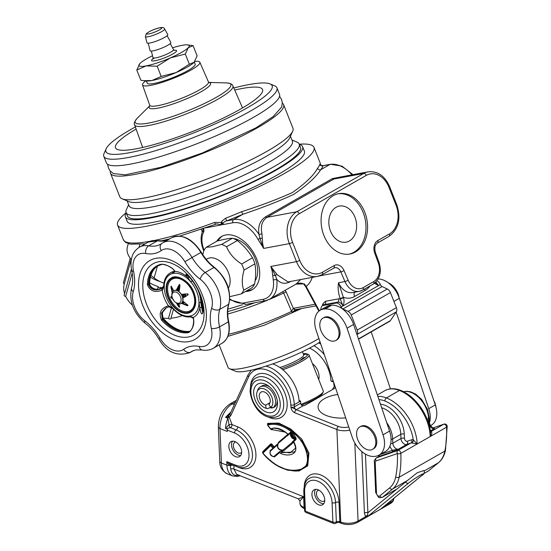 <?xml version="1.0" encoding="UTF-8"?>
<svg xmlns="http://www.w3.org/2000/svg" width="551" height="551" viewBox="0 0 551 551"><rect width="100%" height="100%" fill="white"/><g stroke="black" fill="none" stroke-linecap="round" stroke-linejoin="round"><path stroke-width="0.83" d="M228.589 334.257A63.861 10.669 -21.6 0 0 291.596 311.363L283.62 293.036L282.505 291.837M293.662 308.835A56.491 9.443 -21.6 0 0 294.027 308.65M364.748 212.156A30.704 22.956 79.4 0 0 338.686 193.656A30.704 22.956 79.4 0 0 323.919 235.511A30.704 22.956 79.4 0 0 349.981 254.011A30.704 22.956 79.4 0 0 364.748 212.156M349.176 254.142A30.704 22.956 79.4 0 0 363.143 212.452A30.704 22.956 79.4 0 0 337.887 193.821M354.94 217.149A18.362 13.727 79.4 0 0 339.354 206.088A18.362 13.727 79.4 0 0 330.524 231.117A18.362 13.727 79.4 0 0 346.111 242.178A18.362 13.727 79.4 0 0 354.94 217.149M299.255 144.204A105.62 17.653 158.4 0 1 313.974 147.344A105.62 17.653 158.4 0 1 256.001 188.091A105.62 17.653 158.4 0 1 145.547 226.406A105.62 17.653 158.4 0 1 117.57 225.104A105.62 17.653 158.4 0 1 126.145 212.741M154.487 240.422A105.62 17.653 -21.6 0 0 214.504 222.459L215.517 224.264L216.88 223.878L221.474 224.891L221.075 223.754L221.833 221.192L222.797 224.643L221.915 224.202L221.474 224.891L205.365 227.907M299.289 144.279A95.302 15.924 158.4 0 1 302.595 146.635A95.302 15.924 158.4 0 1 250.292 183.407A95.302 15.924 158.4 0 1 150.623 217.976A95.302 15.924 158.4 0 1 125.38 216.805A95.302 15.924 158.4 0 1 126.179 212.817M302.595 146.635L304.379 151.139A95.302 15.924 158.4 0 1 252.076 187.912A95.302 15.924 158.4 0 1 152.407 222.48A95.302 15.924 158.4 0 1 127.164 221.309L125.38 216.805M291.92 140.009L296.982 142.117A93.091 15.559 158.4 0 1 299.207 144.073A93.091 15.559 158.4 0 1 248.115 179.991A93.091 15.559 158.4 0 1 150.754 213.76A93.091 15.559 158.4 0 1 126.096 212.61A93.091 15.559 158.4 0 1 126.379 209.662L128.631 204.662M299.207 144.073L300.543 147.454A93.091 15.559 158.4 0 1 249.451 183.366A93.091 15.559 158.4 0 1 152.09 217.135A93.091 15.559 158.4 0 1 127.433 215.992L126.096 212.61M290.432 136.262L292.381 141.18A87.809 14.677 158.4 0 1 244.183 175.053A87.809 14.677 158.4 0 1 152.351 206.907A87.809 14.677 158.4 0 1 129.092 205.826L127.143 200.915M282.346 103.216A93.091 15.559 158.4 0 1 283.607 104.669L292.967 128.314A93.091 15.559 158.4 0 1 292.684 131.262L289.709 137.874A87.809 14.677 158.4 0 1 235.305 171.953A87.809 14.677 158.4 0 1 149.941 200.826A87.809 14.677 158.4 0 1 128.782 201.59L122.081 198.808A93.091 15.559 158.4 0 1 119.856 196.852L110.496 173.207A93.091 15.559 158.4 0 1 110.42 171.292M292.684 131.262A93.091 15.559 158.4 0 1 235.008 167.387A93.091 15.559 158.4 0 1 144.514 197.995A93.091 15.559 158.4 0 1 122.081 198.808M283.607 104.669A93.091 15.559 158.4 0 1 232.508 140.588A93.091 15.559 158.4 0 1 135.153 174.357A93.091 15.559 158.4 0 1 110.496 173.207M245.443 291.527A30.704 19.733 -119.8 0 0 252.048 289.785A30.704 19.733 -119.8 0 0 256.842 259.383A30.704 19.733 -119.8 0 0 221.55 236.489A30.704 19.733 -119.8 0 0 216.701 241.297M222.384 236.048A30.704 19.733 -119.8 0 0 218.058 240.828M247.075 290.597A30.704 19.733 -119.8 0 0 252.847 289.289M338.817 177.312L333.872 179.041L266.911 217.356C262.049 220.793 260.396 226.247 261.959 233.707L262.717 243.948L263.695 248.425L258.04 239.423A27.02 17.37 -119.8 0 0 232.866 222.756L222.797 224.643C223.134 222.645 224.409 221.392 226.626 220.882L225.641 218.224A105.62 17.653 -21.6 0 0 241.545 211.749C261.071 205.468 278 199.076 292.326 192.568C305.454 183.373 313.863 175.266 317.548 168.262A105.62 17.653 -21.6 0 0 319.807 164.343L320.84 165.431L319.842 162.187A105.62 17.653 -21.6 0 0 319.766 161.98L313.974 147.344M262.717 243.948A2.459 0.344 -8.4 0 0 261.856 243.983L260.017 238.342L258.04 239.423M262.221 238.266L260.017 238.342L258.894 234.209C257.861 226.241 260.058 220.462 265.486 216.88L332.446 178.565L344.878 176.182M261.959 233.707A2.459 1.061 -6.3 0 1 258.894 234.209A29.472 18.948 60.2 0 0 233.61 219.573A2.459 1.839 79.4 0 0 232.866 222.756M320.916 165.624L320.592 165.024L322.982 165.748A108.072 18.059 158.4 0 1 320.675 169.756C316.164 176.954 307.217 185.143 293.821 194.324C279.405 201.053 262.434 207.693 242.895 214.256L241.545 211.749M351.993 174.846A29.472 18.948 -119.8 0 0 329.966 164.439L320.675 169.756A2.459 2.321 39 0 1 317.548 168.262M352.943 174.667L341.971 166.106L330.407 164.281A2.459 1.839 79.4 0 0 329.966 164.439L322.982 165.748A2.459 2.404 15.5 0 1 319.807 164.343M320.896 165.576L319.904 162.359A2.459 2.424 162.7 0 0 319.842 162.187M214.504 222.459L221.213 222.425A2.459 0.434 -160.2 0 1 222.053 222.756L221.915 224.202M221.833 221.192L225.641 218.224M375.369 282.532L378.544 285.556L374.432 283.304M298.862 309.042A63.53 10.614 158.4 0 1 291.906 312.486A2.459 0.93 64.4 0 0 291.596 311.363L293.332 308.346L315.117 304.214M268.647 299.71A63.861 10.669 158.4 0 0 283.62 293.036A2.459 0.441 156.4 0 1 286.21 292.037L293.332 308.346A2.459 1.88 -112.8 0 0 295.859 309.607A2.459 1.839 -100.6 0 1 293.793 308.209M285.156 290.322L286.21 292.037M322.342 305.771L322.831 303.883L325.4 301.301A2.459 1.839 -100.6 0 1 324.691 304.565L323.058 305.495L336.158 303.043L337.791 302.113L324.691 304.565L322.397 305.736A4.911 3.154 -119.8 0 0 321.309 307.238L320.524 310.055M354.692 292.209A4.911 3.154 -119.8 0 0 354.562 296.514A22.109 16.523 -100.6 0 1 343.294 297.196L343.473 297.616C344.382 300.577 344.21 303.346 342.949 305.915L340.091 298.511C338.211 292.843 337.694 287.588 338.541 282.732L343.294 297.196A2.459 0.468 156.9 0 1 340.091 298.511M343.473 297.616A2.459 0.468 156.9 0 1 340.263 298.924L338.5 298.849A2.459 1.839 -100.6 0 1 337.791 302.113C339.85 302.031 341.572 303.298 342.949 305.915L341.152 306.948A4.911 3.154 -119.8 0 0 336.158 303.043M357.138 334.271A4.911 3.154 -119.8 0 0 357.193 330.077L396.389 307.651A4.911 3.154 60.2 0 1 396.327 311.845L356.965 334.526M351.228 315.007A4.911 3.154 -119.8 0 0 348.08 311.411L387.277 288.986A4.911 3.154 60.2 0 1 390.425 292.581L351.228 315.007L357.193 330.077M341.152 306.948L341.159 306.983A2.7 1.736 -119.8 0 0 342.894 308.959L348.08 311.411M323.058 305.495A4.911 3.154 -119.8 0 0 322.397 305.736M322.831 303.883A2.459 1.625 -165.4 0 1 323.623 305.034M318.871 311.17L305.585 286.534L306.149 286.382L319.325 310.812M305.585 286.534L303.553 283.91A2.459 0.833 -48 0 0 304.324 283.848L306.149 286.382C309.008 284.226 311.053 281.168 312.286 277.222M295.942 284.151L304.324 283.848M291.906 312.486L295.15 310.075M150.884 275.376L154.142 277.918A24.561 15.889 15.6 0 0 163.978 283.18M128.28 243.666L127.405 246.793A24.561 15.889 15.6 0 0 131.358 259.59M388.689 236.503A2.459 1.577 -119.8 0 0 389.02 236.379L377.401 243.025A2.459 1.577 -119.8 0 0 377.786 240.594L389.405 233.948A22.109 16.523 79.4 0 0 396.079 205.275L388.944 187.257A22.109 16.523 79.4 0 0 366.222 175.404L299.262 213.719A22.109 16.523 79.4 0 0 292.588 242.392L299.723 260.403A2.459 0.413 158.4 0 1 296.486 261.642L270.83 266.443L273.647 270.204L272.972 270.679A2.459 0.668 163.9 0 1 272.104 270.755L270.83 266.443L275.335 275.431A2.459 1.35 145.1 0 1 277.215 274.749L288.008 281.926L317.335 276.437A24.561 18.362 -100.6 0 1 296.486 261.642L289.351 243.625A24.561 18.362 -100.6 0 1 296.769 211.763L363.729 173.455A24.561 18.362 -100.6 0 1 368.123 171.829L338.796 177.319M273.647 270.204L277.215 274.749M290.997 281.306C285.397 284.516 280.638 283.813 276.705 279.205A2.459 0.999 172.1 0 1 273.268 279.674L272.104 270.755M272.931 275.266A2.459 1.185 177.8 0 0 275.335 275.431L276.705 279.205A29.472 18.948 60.2 0 1 269.639 299.193L296.169 284.02L300.653 279.564M375.872 282.05L378.544 285.556L380.342 284.523A4.911 3.154 60.2 0 0 376.953 280.817M387.277 288.986L382.091 286.534A2.7 1.736 60.2 0 1 380.355 284.55L380.342 284.523M396.389 307.651L390.425 292.581M358.453 338.927L390.301 320.703L396.327 311.845M390.301 320.703A4.911 3.154 60.2 0 1 389.598 321.371L358.522 339.147M135.374 126.971A89.407 14.939 -21.6 0 0 106.171 148.756A89.407 14.939 -21.6 0 0 129.581 152.689A89.407 14.939 -21.6 0 0 229.43 117.218A89.407 14.939 -21.6 0 0 270.018 83.883A89.407 14.939 -21.6 0 0 248.473 84.661A89.407 14.939 -21.6 0 0 233.817 87.988M270.018 83.883L274.694 85.825A93.091 15.559 158.4 0 1 276.919 87.781A93.091 15.559 158.4 0 1 225.827 123.699A93.091 15.559 158.4 0 1 128.466 157.469A93.091 15.559 158.4 0 1 103.808 156.319A93.091 15.559 158.4 0 1 104.091 153.371L106.171 148.756M234.712 90.04A79.082 13.217 158.4 0 1 241.613 88.587A79.082 13.217 158.4 0 1 262.586 89.634A79.082 13.217 158.4 0 1 218.954 120.166A79.082 13.217 158.4 0 1 136.441 148.763A79.082 13.217 158.4 0 1 115.524 147.861A79.082 13.217 158.4 0 1 136.118 129.079M276.919 87.781L279.502 94.311A93.091 15.559 158.4 0 1 228.41 130.229A93.091 15.559 158.4 0 1 131.055 163.998A93.091 15.559 158.4 0 1 106.391 162.848L103.808 156.319M194.779 61.443A30.828 5.152 158.4 0 1 199.855 62.263A30.828 5.152 158.4 0 1 183.022 74.151A30.828 5.152 158.4 0 1 150.698 85.371A30.828 5.152 158.4 0 1 142.516 84.964A30.828 5.152 158.4 0 1 145.629 80.921M219.16 344.912L228.128 367.558A55.265 9.236 -21.6 0 0 229.45 368.722L235.683 371.312A50.355 8.417 -21.6 0 0 268.371 365.354A50.355 8.417 -21.6 0 0 314.166 345.567A50.355 8.417 -21.6 0 0 320.048 341.964M229.45 368.722A55.265 9.236 -21.6 0 0 265.327 362.179A55.265 9.236 -21.6 0 0 315.592 340.463A55.265 9.236 -21.6 0 0 318.884 338.521M293.518 308.643A55.265 9.236 -21.6 0 0 293.903 308.443M240.691 455.519A8.596 5.524 60.2 0 1 231.523 445.036A8.596 5.524 60.2 0 1 232.494 441.193M241.655 451.675A8.596 5.524 -119.8 0 0 237.729 443.431A8.596 5.524 -119.8 0 0 230.972 441.661A8.596 5.524 -119.8 0 0 228.83 446.579A8.596 5.524 -119.8 0 0 232.756 454.823A8.596 5.524 -119.8 0 0 239.513 456.586A8.596 5.524 -119.8 0 0 241.655 451.675M253.653 393.269A15.965 10.262 60.2 0 1 268.73 386.189A15.965 10.262 60.2 0 1 277.353 401.266A15.965 10.262 60.2 0 1 277.477 402.733A15.965 10.262 60.2 0 1 266.147 411.99A15.965 10.262 60.2 0 1 253.653 393.269M269.549 407.719A12.28 7.893 -119.8 0 0 274.116 407.258A12.28 7.893 -119.8 0 0 277.181 400.24A12.28 7.893 -119.8 0 0 277.174 400.109M269.632 386.933A12.28 7.893 -119.8 0 0 261.918 385.941L260.286 386.878A12.28 7.893 60.2 0 1 274.398 396.038A12.28 7.893 60.2 0 1 273.262 407.65L270.83 407.416A10.862 6.984 -119.8 0 0 271.843 397.14A10.862 6.984 -119.8 0 0 264.06 388.841A10.862 6.984 -119.8 0 0 257.097 391.899A10.862 6.984 -119.8 0 0 257.661 399.799A10.862 6.984 -119.8 0 0 266.105 408.305L267.917 408.649L270.617 407.106M312.417 363.605A12.28 7.893 60.2 0 1 319.07 376.271A12.28 7.893 60.2 0 1 318.726 379.536M337.791 394.509A24.933 11.991 -2.4 0 0 318.079 407.113A24.933 11.991 -2.4 0 0 326.412 415.564A24.933 11.991 -2.4 0 0 345.691 417.92M315.592 489.343A8.596 5.524 -119.8 0 0 314.621 493.186A8.596 5.524 -119.8 0 0 323.788 503.669M311.928 494.729A8.596 5.524 60.2 0 1 314.077 489.811A8.596 5.524 60.2 0 1 320.827 491.582A8.596 5.524 60.2 0 1 324.759 499.826A8.596 5.524 60.2 0 1 322.61 504.737A8.596 5.524 60.2 0 1 315.861 502.973A8.596 5.524 60.2 0 1 311.928 494.729M284.922 432.053L272.297 429.663A0.737 0.565 -126.5 0 0 271.498 429.284A0.737 0.565 -126.5 0 1 270.699 428.912C275.672 426.873 281.272 428.471 287.491 433.713A1.453 0.937 60.2 0 1 288.015 434.422L287.464 435.689L287.932 435.104M287.739 433.981L287.498 433.995C283.882 430.586 277.449 428.637 277.187 428.582L273.475 428.175L271.498 429.284M282.746 450.222L293.132 441.688L292.305 441.812L293.649 441.633A1.453 0.937 60.2 0 1 294.02 442.178C300.564 454.961 288.18 456.917 280.755 453.48A1.453 0.937 60.2 0 1 280.004 452.881L279.605 451.641L280.673 451.365A0.737 0.558 -130.4 0 1 281.485 451.73L290.033 452.922L295.667 448.039M292.305 441.812L295.233 439.319L294.778 437.852L295.632 437.253L296.128 438.486L295.281 438.506A3.767 2.865 -130.4 0 1 292.044 436.523A3.767 2.865 -130.4 0 1 291.527 432.99L291.176 432.852A4.071 3.099 49.6 0 0 291.686 436.771A4.071 3.099 49.6 0 0 295.302 438.92L296.162 438.899L295.915 439.712L293.649 441.633M295.915 439.712A0.737 0.558 -130.4 0 0 295.233 439.319A4.284 3.258 -130.4 0 1 291.293 437.067A4.284 3.258 -130.4 0 1 290.825 432.831L291.176 432.852M291.527 432.99L291.92 433.644A3.23 2.452 49.6 0 0 294.778 437.852L291.92 433.644L292.788 433.058L295.632 437.253M278.262 443.631L278.407 443.204A4.284 3.258 49.6 0 0 278.351 448.08A4.284 3.258 49.6 0 0 283.152 450.181A0.737 0.558 49.6 0 1 283.979 450.539L282.932 450.504L281.485 451.73A0.737 0.448 -70.1 0 1 281.12 452.605A0.737 0.448 109.9 0 0 280.755 453.48M293.132 441.688A0.737 0.558 -130.4 0 1 293.917 441.992M281.12 452.605L294.482 452.061C294.558 450.367 297.74 452.633 293.848 442.219M262.896 452.35L270.631 444.843A0.737 0.558 45.9 0 0 270.651 444.829A0.737 0.558 45.9 0 0 270.651 445.656L262.923 453.156A0.737 0.558 45.9 0 1 262.896 452.35A0.737 0.558 45.9 0 0 262.896 452.35L270.637 444.836A0.744 0.482 60.2 0 1 270.644 444.829A0.737 0.558 45.9 0 0 270.631 444.843A0.744 0.482 60.2 0 1 271.388 445.05L273.585 447.557A0.723 0.468 -119.8 0 0 273.585 447.564L274.226 446.868A0.737 0.558 -130.4 0 1 274.226 447.694L270.279 451.303A3.575 2.721 49.6 0 0 270.768 454.665A3.575 2.721 49.6 0 0 273.847 456.545L273.296 456.524L273.847 456.545A0.737 0.558 -130.4 0 1 274.481 456.931L272.917 456.49M270.121 452.378L270.183 450.615L272.952 448.259A1.453 0.937 60.2 0 1 272.945 448.245L273.792 447.763A0.737 0.503 -132.8 0 0 274.226 447.694L277.435 444.967M272.945 448.245L270.672 445.663L272.104 444.437L274.226 446.868L277.973 443.672M262.923 453.156L262.923 453.184C275.452 467.055 287.856 472.462 300.137 469.39C314.036 467.255 306.26 440.586 292.485 432.673L292.788 433.058M296.128 438.486L296.162 438.899M267.855 425.269L267.765 425.138A0.744 0.482 60.2 0 1 267.848 424.229C275.369 421.983 283.558 424.387 292.429 431.433L293.036 431.901L292.485 432.673M293.036 431.901L302.306 441.385L308.161 453.838L307.107 465.12L299.737 470.203L297.65 470.699C296.955 471.415 293.153 471.036 286.245 469.576C277.49 466.938 269.687 461.538 262.841 453.363M275.693 464.83L287.574 470.182L298.897 471.022L307.72 465.87L308.953 453.06L301.755 439.016L290.714 429.015L278.82 423.078L267.924 423.354A0.737 0.565 66.4 0 1 267.848 424.229A0.737 0.565 66.4 0 0 267.765 425.11L270.699 428.912M270.885 429.126L270.858 429.153A1.474 0.95 -119.8 0 0 272.297 429.663M292.429 431.433L291.885 432.211C283.186 425.296 275.149 422.927 267.765 425.11M291.885 432.211L290.742 432.101A0.737 0.558 49.6 0 1 290.825 432.831L287.464 435.689M278.172 443.507L278.42 442.363A0.737 0.558 -130.4 0 1 278.407 443.204L287.842 435.18M433.045 428.492L434.505 428.54L433.43 428.223C430.827 426.488 429.477 424.36 429.374 421.832A2.459 1.185 177.6 0 1 428.747 422.658L428.575 418.436A22.109 14.209 -119.8 0 0 403.559 391.727M380.479 404.179A24.561 15.786 60.2 0 1 404.276 434.119L404.455 438.341A2.459 1.577 -119.8 0 0 405.474 440.593A2.459 1.577 -119.8 0 0 407.334 441.275L411.611 439.794A4.911 3.154 60.2 0 1 413.284 439.822A2.459 1.543 -72.3 0 1 411.859 442.949A2.459 1.577 -119.8 0 0 411.025 442.935L406.741 444.423A4.911 3.154 60.2 0 1 403.029 443.059A4.911 3.154 60.2 0 1 400.983 438.548L400.811 434.326L392.643 438.995A2.459 1.185 177.6 0 1 391.065 439.436M392.216 451.854A1.226 0.937 70.9 0 0 392.505 450.284L398.58 449.093L392.216 451.854L379.04 456.428A1.226 0.937 70.9 0 0 379.363 454.926M422.025 475.293A2.459 1.873 -129.2 0 1 421.839 475.479C424.07 474.425 424.78 472.765 423.967 470.499L417.376 472.675L407.595 480.424L392.581 489.012L382.676 497.105A2.459 1.873 -129.2 0 1 379.68 496.003L389.591 487.91A34.389 22.102 -119.8 0 0 395.694 476.932A109.601 70.452 -119.8 0 0 397.374 453.556A2.459 1.867 -109.1 0 1 397.96 450.415L411.025 442.935A2.459 1.867 -109.1 0 0 411.611 439.794M395.742 489.632L382.676 497.105A4.911 3.154 60.2 0 1 382.394 497.298L395.46 489.818A4.911 3.154 -119.8 0 0 395.742 489.632L394.612 490.948L405.591 481.987A12.28 0.999 -33.7 0 1 407.595 480.424M379.04 456.428A4.911 3.154 -119.8 0 0 378.812 456.517L376.243 457.984A4.911 3.154 60.2 0 1 376.588 457.826L379.04 456.428M378.64 456.614L378.73 455.326M378.812 456.517A1.226 0.937 64 0 0 379.102 455.078M377.855 396.403A31.93 20.525 60.2 0 1 386.423 397.932A2.459 1.467 -68.3 0 0 384.88 401.018A36.841 23.686 -119.8 0 1 413.284 439.822L417.169 444.01L411.859 442.949M430.531 431.894A2.459 1.543 107.7 0 0 431.461 431.736C432.232 433.093 431.819 434.691 430.235 436.53L430.613 432.583C428.878 415.158 415.22 395.859 400.487 390.322C394.709 388.056 389.474 388.186 384.791 390.714A31.93 20.525 -119.8 0 1 399.489 390.452A2.459 1.467 -68.3 0 1 400.487 390.322M395.694 476.932A2.459 1.515 11.3 0 0 399.124 477.249A112.06 72.029 60.2 0 0 400.839 453.349A2.459 1.577 60.2 0 0 398.917 450.47A2.459 1.577 60.2 0 0 397.96 450.415L376.588 457.826A2.459 1.867 -109.1 0 0 376.002 460.973L397.374 453.556A2.459 1.185 -2.4 0 0 400.839 453.349L446.572 427.19A2.459 1.185 177.6 0 0 447.192 426.357L445.463 450.312A2.459 1.515 -168.7 0 1 444.85 451.083A112.06 72.029 -119.8 0 0 446.572 427.19A2.459 1.577 -119.8 0 0 444.65 424.304A2.459 1.577 -119.8 0 0 443.693 424.249L432.962 427.969L443.934 424.139A2.459 1.867 70.9 0 0 443.693 424.249L430.627 431.722A2.459 1.577 60.2 0 1 431.461 431.736M365.458 454.148L367.882 512.774L367.579 515.364A2.459 1.873 -39.8 0 0 365.554 516.735L364.418 512.981L361.876 451.62M394.027 490.638A7.37 4.739 60.2 0 0 394.612 490.948L367.882 512.774A2.459 1.185 -2.4 0 0 364.418 512.981M367.579 515.364L367.393 516.721L365.554 516.735L358.067 521.019A2.459 1.577 60.2 0 1 357.454 522.424L390.115 503.738C392.574 502.34 393.813 500.494 393.834 498.187M304.242 485.865A23.335 15.001 60.2 0 1 321.908 475.465A23.335 15.001 60.2 0 1 339.017 502.326L339.822 521.687L339.065 522.451L341.462 523.402C347.02 525.227 352.351 524.903 357.454 522.424M228.142 415.606A2.459 1.598 67.1 0 0 228.19 417.341L225.573 417.327L229.188 414.8A2.459 1.88 59.1 0 0 229.285 417.396L232.054 424.587L237.66 426.818A23.335 15.001 60.2 0 1 255.919 454.176A23.335 15.001 60.2 0 1 239.354 467.696L233.858 465.512L233.968 469.053L236.599 474.335L298.346 498.869L303.642 496.733L299.889 501.045L299.985 503.325A12.28 5.909 -2.4 0 0 304.09 507.492A2.459 1.467 111.7 0 0 304.51 508.642M336.964 522.596L336.358 521.893A2.459 1.185 177.6 0 1 332.887 522.1L332.088 502.739A18.424 11.84 -119.8 0 0 317.672 481.14A18.424 11.84 -119.8 0 0 304.6 491.816L305.399 511.183L332.887 522.1A2.459 1.467 -68.3 0 0 333.617 523.45A2.459 2.459 0 0 0 335.745 523.298L336.957 522.603L339.079 522.451M299.076 400.474L300.577 401.066L299.165 401.879A31.93 20.525 60.2 0 0 272.683 363.901M333.279 381.161L330.979 381.01L333.575 382.036M309.483 348.136A28.246 18.155 60.2 0 1 330.979 381.01M313.939 345.697A31.93 20.525 60.2 0 1 324.353 354.72M265.885 366.153A31.93 20.525 60.2 0 1 294.289 404.668A2.459 1.185 177.6 0 1 290.825 404.875A29.472 18.948 -119.8 0 0 272.828 372.999A29.472 18.948 -119.8 0 0 248.673 376.794A2.459 1.708 24.7 0 1 248.081 374.838L230.146 413.76A2.459 1.708 24.7 0 0 230.139 413.773A2.459 1.708 24.7 0 0 230.745 415.723L229.285 417.396L228.19 417.341A2.459 1.467 -68.3 0 1 227.928 418.264L225.573 417.327L230.986 411.941M229.188 414.8L230.139 413.773M233.858 465.505A2.459 1.467 111.7 0 1 233.858 465.512A2.459 1.185 -2.4 0 0 230.401 465.712L229.12 465.368A2.459 0.992 109.4 0 1 230.497 464.169M239.189 475.024C234.492 476.36 231.675 474.37 230.738 469.053L230.401 465.712A2.459 1.57 60.4 0 1 230.952 464.348M235.552 402.023L232.322 403.869A19.65 11.716 111.7 0 0 219.973 428.561L221.399 462.992A19.65 11.716 111.7 0 0 227.212 473.777C222.06 470.809 219.58 466.656 219.759 461.325A4.911 2.362 -2.4 0 0 221.399 462.992L226.895 465.175A2.459 1.185 177.6 0 0 229.12 465.368L226.75 461.621L230.414 464.135L236.641 466.614A2.459 1.467 -68.3 0 1 235.911 465.264A18.424 11.84 -119.8 0 0 248.99 454.589A18.424 11.84 -119.8 0 0 234.574 432.99L227.246 430.076A2.459 1.467 -68.3 0 1 227.315 429.27L225.497 428.341L229.023 424.787L227.928 418.264A19.65 11.716 -68.3 0 0 225.497 428.341M237.66 426.818A2.459 1.467 -68.3 0 1 236.117 429.904L230.511 427.672A2.459 1.205 69.7 0 1 229.023 424.787A2.459 1.047 -6.5 0 1 232.054 424.587A2.459 1.467 -68.3 0 1 230.511 427.672L226.041 428.761M333.748 382.546L333.816 384.254L334.243 384.006M332.501 389.529L334.457 386.044L335.222 387.429L334.677 388.29L335.366 387.346M334.457 386.044A2.459 1.577 60.2 0 1 333.816 384.254M382.325 507.747L381.437 508.449M300.577 401.066L300.667 403.222A2.459 1.577 -119.8 0 0 301.301 405.013L303.105 405.805L304.786 405.391L334.677 388.29M303.105 405.805L296.3 409.696A2.431 1.453 111.7 0 0 294.757 412.761C292.547 411.638 291.265 409.73 290.914 407.024L296.286 409.703A4.911 2.362 177.6 0 1 296.286 409.703L338.431 426.453A9.849 4.739 -2.4 0 0 348.742 426.963M227.246 430.076L227.301 431.474L219.973 428.561A4.911 2.362 177.6 0 1 218.334 426.894L219.759 461.325M371.209 331.888L390.439 388.848M428.981 424.043A22.109 14.209 -119.8 0 0 428.754 408.649L396.162 312.1M428.754 408.649L435.29 404.909A22.109 14.209 60.2 0 1 431.261 425.234L430.641 425.592M378.144 279.006A22.109 14.209 60.2 0 1 399.303 298.311L393.917 301.397M435.29 404.909L399.303 298.311M324.312 309.001A22.109 14.209 -119.8 0 0 320.221 310.227A22.109 14.209 -119.8 0 0 316.198 330.552L352.185 437.15A22.109 14.209 -119.8 0 0 374.081 456.428L374.914 456.359A22.109 14.209 -119.8 0 0 378.998 455.14A22.109 14.209 -119.8 0 0 383.028 434.815L347.04 328.217A22.109 14.209 -119.8 0 0 325.145 308.939L324.312 309.001L330.841 305.261A22.109 14.209 60.2 0 0 326.757 306.487L320.221 310.227M383.028 434.815L389.557 431.075A22.109 14.209 60.2 0 1 385.535 451.4L378.998 455.14M325.145 308.939L331.674 305.199A22.109 14.209 60.2 0 1 353.57 324.477L347.04 328.217M389.557 431.075L353.57 324.477M331.674 305.199L330.841 305.261M279.942 367.531A19.65 3.285 -21.6 0 0 303.67 354.844L302.416 351.69M281.547 368.695A23.335 3.898 -21.6 0 0 306.893 353.9A23.335 3.898 -21.6 0 0 303.25 353.79M282.856 369.742A24.561 4.105 -21.6 0 0 309.035 355.064A24.561 4.105 -21.6 0 0 308.45 354.548L306.893 353.9M307.417 354.321A24.561 4.105 -21.6 0 0 303.56 354.582M300.936 404.351A24.561 4.105 -21.6 0 0 323.223 391.864A24.561 4.105 -21.6 0 0 323.299 391.086L309.035 355.064M299.579 360.912L303.642 357.571L304.999 357.551M301.48 405.219A23.335 3.898 -21.6 0 0 322.535 393.407L323.223 391.864M206.239 259.397L207.231 258.825A18.424 11.84 60.2 0 1 209.697 257.93A18.424 11.84 60.2 0 1 226.117 268.027A18.424 11.84 60.2 0 1 228.403 287.987M229.808 296.652L241.228 293.945L252.062 287.746A29.472 18.948 60.2 0 0 254.603 284.013L243.769 290.212A29.472 18.948 60.2 0 1 241.228 293.945M243.769 290.212C241.717 284.736 241.806 278.021 244.052 270.066L254.886 263.867C256.043 269.832 255.946 276.547 254.603 284.013M241.655 264.005C234.485 259.487 229.45 253.735 226.557 246.738L237.391 240.539C243.638 245.546 248.673 251.304 252.489 257.806L241.655 264.005A29.472 18.948 60.2 0 1 244.052 270.066M221.612 244.403L212.293 246.779L206.232 247.282L217.066 241.083C223.444 239.41 228.569 238.452 232.453 238.204L221.612 244.403A29.472 18.948 60.2 0 1 226.557 246.738M202.796 254.714L203.698 251.015A29.472 18.948 60.2 0 1 206.232 247.282M252.489 257.806A29.472 18.948 60.2 0 1 254.886 263.867M232.453 238.204A29.472 18.948 60.2 0 1 237.391 240.539M229.14 238.549A25.794 16.578 60.2 0 1 230.511 238.376M233.169 238.466A25.794 16.578 60.2 0 1 253.639 255.478A25.794 16.578 60.2 0 1 255.092 280.9M176.892 289.44A7.37 4.739 60.2 0 1 179.385 290.143M183.132 294.082A7.37 4.739 60.2 0 1 184.296 297.326M183.593 301.721A7.37 4.739 60.2 0 1 182.581 302.651A7.37 4.739 60.2 0 1 182.188 302.836M177.05 289.006A7.37 4.739 60.2 0 1 177.126 288.993A7.37 4.739 60.2 0 1 179.571 289.309M184.192 293.917A7.37 4.739 60.2 0 1 185.191 296.899M183.82 301.9A7.37 4.739 60.2 0 0 183.862 301.886A7.37 4.739 60.2 0 1 183.462 302.148L182.581 302.651M172.002 296.362L171.912 295.646A7.37 4.739 60.2 0 1 173.689 290.756A7.37 4.739 60.2 0 1 174.674 290.398A7.37 4.739 60.2 0 1 181.837 295.515A7.37 4.739 60.2 0 1 181.01 303.546A7.37 4.739 60.2 0 1 180.025 303.904A7.37 4.739 60.2 0 1 175.893 302.602L175.314 302.162A6.144 3.947 -119.8 0 0 178.765 303.25A6.144 3.947 -119.8 0 0 180.542 296.865A6.144 3.947 -119.8 0 0 174.302 291.989A6.144 3.947 -119.8 0 0 172.002 296.362A6.144 3.947 -119.8 0 0 175.314 302.162M176.726 289.909A7.37 4.739 60.2 0 1 179.185 290.914M182.25 294.282A7.37 4.739 60.2 0 1 183.517 297.643M183.214 301.493A7.37 4.739 60.2 0 1 181.844 303.071M179.874 287.216L177.14 288.786A7.37 4.739 60.2 0 1 177.877 288.566A7.37 4.739 60.2 0 1 179.688 288.662M185.115 293.835A7.37 4.739 60.2 0 1 185.942 296.472M177.518 287.897L179.791 286.596M178.875 288.517A7.37 4.739 -119.8 0 0 178.662 289.027M171.981 296.211L171.32 296.355L170.831 297.54L173.524 299.62M181.093 303.498A7.37 4.739 -119.8 0 0 181.375 303.325L187.471 305.777L187.898 305.151L182.794 301.245A7.37 4.739 -119.8 0 0 182.842 297.877L188.043 294.909L188.194 294.289L187.643 293.89L181.499 294.496A7.37 4.739 -119.8 0 0 178.979 291.61L179.97 285.115L179.137 284.722L179.502 284.509M176.051 302.506L178.82 306.852L179.654 307.244L178.799 303.808M193.208 292.863A19.037 12.239 -119.8 0 0 171.327 278.668A19.037 12.239 -119.8 0 0 168.351 297.512A19.037 12.239 -119.8 0 0 190.233 311.708A19.037 12.239 -119.8 0 0 193.208 292.863M167.952 297.588A19.65 12.632 -119.8 0 0 190.536 312.245A19.65 12.632 -119.8 0 0 193.608 292.788A19.65 12.632 -119.8 0 0 171.024 278.131A19.65 12.632 -119.8 0 0 167.952 297.588M179.137 284.722L176.224 290.308L179.592 284.461M173.648 290.79L171.32 286.183L170.886 286.809L172.236 292.87M170.741 297.051L171.561 296.252M171.147 298.07L171.609 297.809L172.677 298.732M178.82 306.852L179.282 306.59L177.085 303.367M181.375 303.325L181.837 303.064L187.932 305.516L187.471 305.777M176.224 290.308A7.37 4.739 -119.8 0 0 173.772 290.708M170.886 286.809L171.347 286.548L172.69 292.609M190.956 316.832A1.226 0.916 -98.7 0 1 190.715 316.921C184.585 317.569 178.641 314.807 172.89 308.629L168.957 306.804L165.941 307.954L161.498 312.954L162.311 319.373A36.841 23.686 -119.8 0 0 188.724 331.847L189.758 331.461M190.109 331.22L189.544 331.378A36.841 23.686 60.2 0 1 163.124 318.912L162.235 312.706L166.34 307.74M161.987 264.315A1.226 0.923 -102.5 0 1 161.147 264.239L161.739 264.149C168.062 265.21 172.497 267.614 175.039 271.368L172.787 273.42A1.226 0.923 -102.5 0 1 173.131 271.815L174.426 270.865M190.887 281.96L187.698 277.346C184.619 273.165 185.432 273.358 190.129 277.918A37.337 24.003 60.2 0 1 203.14 310.778C202.217 315.744 201.108 314.8 199.813 307.947L199.007 302.478A23.314 14.987 -119.8 0 0 190.887 281.96L192.203 280.81A24.561 15.786 60.2 0 1 194.579 283.951M165.954 307.947L168.875 306.886L168.379 305.736L172.993 308.264A23.314 14.987 -119.8 0 0 189.709 316.157L193.305 317.507C194.689 323.664 193.187 328.671 188.814 332.529L188.242 332.673A1.226 0.916 -98.7 0 1 188.724 331.847L189.544 331.378A1.226 0.916 81.3 0 1 189.785 331.296L190.536 331.013M190.804 278.737L192.354 280.728M187.285 293.855L187.788 295.136M184.874 302.575L181.94 303.119M177.994 286.933L179.922 286.568M197.458 288.986A24.561 15.786 60.2 0 1 200.757 302.43L201.618 307.43A1.226 0.523 173.2 0 0 199.813 307.947A25.608 16.461 -119.8 0 1 193.305 317.507A1.226 0.799 162.5 0 0 193.139 318.147L193.139 318.147C193.938 320.007 193.759 323.058 192.595 327.308C191.073 330.366 190.116 331.757 189.723 331.482M201.618 307.43L202.83 312.961M161.595 264.404A36.841 23.686 -119.8 0 0 157.614 265.995L161.787 264.39C165.183 263.461 173.84 268.805 174.433 270.885A1.226 1.061 152.2 0 1 174.433 270.885A1.226 1.061 152.2 0 0 175.039 271.368A25.608 16.461 -119.8 0 1 187.698 277.346A1.226 0.847 -40.2 0 0 189.262 276.939M203.078 311.728L201.411 302.058L200.757 302.43A1.226 0.62 179.7 0 1 199.007 302.478M202.988 307.775A1.226 0.606 171.9 0 0 202.458 307.575M188.242 332.673A37.337 24.003 60.2 0 1 161.471 320.035C158.502 312.94 160.802 308.174 168.379 305.736A25.608 16.461 -119.8 0 1 162.228 290.205C154.769 292.925 149.824 291.011 147.386 284.461A37.337 24.003 60.2 0 1 161.147 264.239M162.724 288.063L161.973 288.435C155.54 290.666 151.305 289.117 149.225 283.799A1.226 0.654 2 0 0 149.535 283.386L149.535 283.386C150.271 271.753 155.299 267.111 158.426 265.527M170.865 272.559L173.985 271.361A1.226 0.923 77.5 0 1 174.109 271.347L173.785 271.436A24.561 15.786 -119.8 0 0 170.865 272.559L170.211 272.938A24.561 15.786 60.2 0 1 173.131 271.815L173.785 271.436A1.226 0.923 77.5 0 1 173.985 271.361L174.509 271.161M161.753 288.614A1.226 0.358 61.9 0 0 162.228 290.205L164.191 286.045A1.226 0.654 -178 0 1 163.771 285.528L161.753 288.614C155.182 291.265 150.733 289.812 148.412 284.268A1.226 0.654 -178 0 1 147.386 284.461M143.666 80.68L146.332 81.004A27.02 4.518 -21.6 0 0 151.897 80.542A27.02 4.518 -21.6 0 0 176.155 72.546A27.02 4.518 -21.6 0 0 194.117 62.263L189.351 64.24L176.155 72.546L161.202 76.424L151.897 80.542L143.666 80.68L140.836 80.239L136.793 70.025L146.098 65.906L157.159 66.21L170.355 57.91A27.02 4.518 -21.6 0 0 188.325 47.627A27.02 4.518 -21.6 0 0 187.595 44.886A27.02 4.518 -21.6 0 0 182.03 45.347A27.02 4.518 -21.6 0 0 172.546 47.813M152.531 55.741A27.02 4.518 -21.6 0 0 139.809 63.627A27.02 4.518 -21.6 0 0 139.561 63.902A27.02 4.518 -21.6 0 0 146.098 65.906A27.02 4.518 -21.6 0 0 170.355 57.91L185.308 54.026L188.325 47.627L193.091 45.657L197.134 55.865L194.117 62.263A27.02 4.518 -21.6 0 0 194.365 61.987A27.02 4.518 -21.6 0 0 194.393 61.953M139.809 63.627L136.793 70.025M193.091 45.657L187.595 44.886M185.308 54.026L189.351 64.24M157.159 66.21L161.202 76.424M159.57 27.825A7.983 1.336 -21.6 0 0 151.215 30.718A7.983 1.336 -21.6 0 0 146.835 33.797A7.983 1.336 -21.6 0 0 148.949 33.893A7.983 1.336 -21.6 0 0 157.297 31.001A7.983 1.336 -21.6 0 0 161.684 27.922A7.983 1.336 -21.6 0 0 159.57 27.825M149.948 42.992A11.178 1.867 -21.6 0 0 161.739 38.887A11.178 1.867 -21.6 0 0 167.752 34.589L164.639 28.983A10.345 1.729 158.4 0 1 159.074 32.964A10.345 1.729 158.4 0 1 148.157 36.759A10.345 1.729 158.4 0 1 145.402 36.593L146.972 42.813A11.178 1.867 -21.6 0 0 149.948 42.992M148.205 43.205L150.092 50.699A11.178 1.867 -21.6 0 0 153.068 50.871A11.178 1.867 -21.6 0 0 164.859 46.773A11.178 1.867 -21.6 0 0 170.872 42.468L167.125 35.712M146.373 81.011L147.22 83.132A25.794 4.312 -21.6 0 0 154.046 83.456A25.794 4.312 -21.6 0 0 181.024 74.096A25.794 4.312 -21.6 0 0 195.178 64.15L194.338 62.022M124.574 293.538A36.228 23.431 15.6 0 1 124.278 283.999A36.228 23.431 15.6 0 1 124.354 283.758A1.226 0.792 -164.4 0 1 123.782 283.469A1.226 0.792 -164.4 0 1 123.417 282.67L130.236 258.226M132.192 273L125.683 296.328A1.226 0.792 -164.4 0 1 124.492 295.963A1.226 0.792 -164.4 0 1 124.12 295.164L131.434 268.957M160.079 289.041L160.561 287.333A1.226 0.792 -164.4 0 1 159.749 287.808A1.226 0.792 -164.4 0 1 158.564 287.45A1.226 0.792 -164.4 0 1 158.199 286.651A1.226 0.792 -164.4 0 1 158.213 286.603A36.228 23.431 15.6 0 1 149.562 282.842M173.455 309.249L170.851 318.588A1.226 0.792 -164.4 0 1 170.052 319.084A1.226 0.792 -164.4 0 1 168.854 318.726A1.226 0.792 -164.4 0 1 168.516 318.299L171.54 307.444M150.361 277.222A33.776 21.847 15.6 0 0 160.251 281.657M160.561 287.333A36.228 23.431 15.6 0 0 162.786 287.918M170.968 318.168A36.228 23.431 15.6 0 0 182.174 315.571M163.082 318.147A36.228 23.431 15.6 0 0 168.516 318.299M158.185 286.699L157.469 289.282M125.683 296.328A36.228 23.431 15.6 0 0 132.405 305.233M318.802 490.108A6.144 3.947 -119.8 0 0 317.989 490.404A6.144 3.947 -119.8 0 0 316.956 491.464A6.144 3.947 -119.8 0 0 318.23 498.634A6.144 3.947 -119.8 0 0 324.084 501.066A6.144 3.947 -119.8 0 0 324.759 500.515M235.704 441.957A6.144 3.947 -119.8 0 0 234.891 442.253A6.144 3.947 -119.8 0 0 234.085 448.7A6.144 3.947 -119.8 0 0 240.987 452.915A6.144 3.947 -119.8 0 0 241.662 452.364M270.031 402.643L265.672 405.137L266.105 408.305M270.83 407.416L268.874 404.537A7.37 4.739 -119.8 0 0 269.563 397.567A7.37 4.739 -119.8 0 0 261.091 392.078A7.37 4.739 -119.8 0 0 259.941 399.372A7.37 4.739 -119.8 0 0 265.672 405.137M257.097 391.899L257.73 390.108A12.28 7.893 60.2 0 1 260.286 386.878M274.894 406.714L273.262 407.65M433.789 400.467A14.739 9.47 60.2 0 1 436.041 407.506M370.871 449.967A12.893 8.286 -119.8 0 0 372.593 449.334A12.893 8.286 -119.8 0 0 374.611 436.564A12.893 8.286 -119.8 0 0 361.511 426.322A12.893 8.286 -119.8 0 0 359.789 426.949A12.893 8.286 -119.8 0 0 357.771 439.719A12.893 8.286 -119.8 0 0 370.871 449.967M372.593 449.334L373.571 448.776A12.893 8.286 -119.8 0 0 375.024 434.718A12.893 8.286 -119.8 0 0 362.489 425.758A12.893 8.286 -119.8 0 0 360.767 426.391L359.789 426.949M388.331 282.828A14.739 9.47 60.2 0 1 399.2 298.022M324.759 317.452A12.893 8.286 -119.8 0 0 323.038 318.085A12.893 8.286 -119.8 0 0 321.019 330.855A12.893 8.286 -119.8 0 0 334.12 341.097A12.893 8.286 -119.8 0 0 335.841 340.47A12.893 8.286 -119.8 0 0 337.859 327.7A12.893 8.286 -119.8 0 0 324.759 317.452M335.841 340.47L336.819 339.905A12.893 8.286 -119.8 0 0 338.273 325.855A12.893 8.286 -119.8 0 0 325.737 316.894A12.893 8.286 -119.8 0 0 324.016 317.521L323.038 318.085M202.272 231.854L201.267 229.319M227.701 311.597A62.635 10.469 -21.6 0 0 254.686 302.774M227.866 309.132A61.409 10.262 -21.6 0 0 242.543 304.648M267.566 300.164A63.861 10.669 158.4 0 1 227.715 314.008M145.264 243.831L130.38 244.155L125.497 242.364L123.362 239.74A105.62 17.653 -21.6 0 0 150.003 241.283M292.588 242.392A2.459 0.413 158.4 0 1 289.351 243.625L263.695 248.425L261.856 243.983L261.133 244.465M299.262 213.719A2.459 1.577 60.2 0 0 296.769 211.763L266.911 217.356A2.459 1.577 60.2 0 1 265.486 216.88M366.222 175.404A2.459 1.577 60.2 0 0 363.729 173.455L333.872 179.041A2.459 1.577 60.2 0 1 332.446 178.565M242.895 214.256A108.072 18.059 158.4 0 1 226.626 220.882L233.61 219.573L242.895 214.256M325.4 301.301L338.5 298.849M340.332 298.917L343.301 297.216M154.142 277.918L157.421 266.161M164.474 240.87L164.694 240.098M139.858 244.375L139.01 247.42M299.723 260.403A22.109 16.523 79.4 0 0 322.445 272.263L334.064 265.61A9.822 7.342 -100.6 0 1 344.031 270.569L348.156 280.218A2.459 0.468 156.9 0 1 344.954 281.533L338.541 282.732A17.191 12.852 79.4 0 0 352.909 292.547L359.321 291.348A17.191 12.852 -100.6 0 1 344.954 281.533L340.828 271.884L319.422 275.886M364.741 288.938A4.911 3.154 -119.8 0 0 365.148 290.453L354.562 296.514M370.003 285.928A22.109 16.523 -100.6 0 1 365.148 290.453M377.401 243.025C374.928 244.706 374.26 247.854 375.403 252.482A2.459 0.358 159.9 0 1 374.701 253.026A9.822 7.342 -100.6 0 1 377.786 240.594M375.403 252.482L379.033 262.414A2.459 0.358 159.9 0 1 378.33 262.958L374.701 253.026M348.156 280.218A14.739 11.02 79.4 0 0 363.116 287.656L373.695 281.602A2.459 1.577 60.2 0 1 373.316 284.034C379.956 279.116 381.864 271.912 379.033 262.414M373.695 281.602A14.739 11.02 79.4 0 0 378.33 262.958M362.4 290.205A17.191 12.852 -100.6 0 1 359.321 291.348L362.73 290.088A2.459 1.577 60.2 0 0 363.116 287.656M344.031 270.569A2.459 0.468 156.9 0 1 340.828 271.884A7.37 5.51 79.4 0 0 334.671 267.676L322.06 274.694A2.459 1.577 60.2 0 0 322.445 272.263M321.729 274.811A24.561 18.362 -100.6 0 1 317.335 276.437L322.06 274.694M334.064 265.61A2.459 1.577 60.2 0 1 333.679 268.048M388.944 187.257A2.459 0.413 158.4 0 0 389.626 186.658L396.761 204.669C401.224 218.602 398.642 229.175 389.02 236.379A2.459 1.577 -119.8 0 0 389.405 233.948M341.159 306.983L380.355 284.55M382.091 286.534L342.894 308.959M204.008 249.927A2.459 0.413 -21.6 0 1 203.36 249.899C200.474 242.378 200.364 235.794 203.03 230.132A2.459 1.736 27.4 0 0 203.581 232.198A22.109 14.209 -119.8 0 0 204.008 249.927L204.118 250.202M203.581 228.527A4.911 3.154 60.2 0 1 203.581 232.198M229.705 299.744L246.021 304.393A2.459 1.839 -100.6 0 1 243.935 302.919L263.178 299.317A27.02 17.37 -119.8 0 0 273.268 279.674M229.767 298.876A27.02 17.37 -119.8 0 0 243.935 302.919M246.021 304.393L265.265 300.798A2.459 1.839 -100.6 0 1 263.178 299.317M396.761 204.669A2.459 0.413 158.4 0 1 396.079 205.275M142.516 84.964L149.72 105.213A31.593 5.283 -21.6 0 0 158.096 105.634A31.593 5.283 -21.6 0 0 191.218 94.131A31.593 5.283 -21.6 0 0 208.464 81.954L208.974 82.554M208.87 82.485A33.012 5.517 158.4 0 1 196.177 94.352A33.012 5.517 158.4 0 1 157.93 108.134A33.012 5.517 158.4 0 1 149.789 105.882M149.803 105.778L137.289 118.196A51.443 8.596 -21.6 0 0 148.798 123.025A51.443 8.596 -21.6 0 0 210.351 100.551A51.443 8.596 -21.6 0 0 226.413 82.905C230.573 83.359 232.736 84.358 232.908 85.908A52.862 8.837 158.4 0 1 204.049 106.288A52.862 8.837 158.4 0 1 148.632 125.525A52.862 8.837 158.4 0 1 134.609 124.829L142.661 147.468M256.222 377.883A22.109 14.209 60.2 0 1 273.592 382.422A22.109 14.209 60.2 0 1 283.696 403.621A22.109 14.209 60.2 0 1 278.179 416.253C262.93 422.328 251.352 404.895 250.085 391.348C250.547 383.772 252.592 379.288 256.222 377.883M250.56 386.003A24.561 15.786 60.2 0 1 269.191 375.162A24.561 15.786 60.2 0 1 287.161 403.415A24.561 15.786 60.2 0 1 268.303 417.024M250.905 392.181A19.65 12.632 -119.8 0 0 266.278 415.22A19.65 12.632 -119.8 0 0 280.225 403.828A19.65 12.632 -119.8 0 0 264.852 380.789A19.65 12.632 -119.8 0 0 250.905 392.181M234.574 432.99A2.459 1.467 111.7 0 1 236.117 429.904A20.876 13.417 60.2 0 1 252.454 454.382A20.876 13.417 60.2 0 1 247.247 466.311C243.9 468.04 240.367 468.136 236.641 466.614M427.163 419.249L428.575 418.436A2.459 1.185 177.6 0 0 429.195 417.61L429.374 421.832M386.685 422.569A22.109 14.209 60.2 0 1 392.643 438.995L392.822 443.218A2.459 1.185 177.6 0 1 390.666 443.672M282.202 450.339A4.057 3.086 -130.4 0 1 278.586 448.672A4.057 3.086 -130.4 0 1 277.525 444.836M280.686 450.167A3.575 2.721 -130.4 0 1 277.449 446.365M293.959 442.054L283.979 450.539M280.673 451.365L281.809 450.401M273.847 456.545L279.605 451.641M279.75 452.447L274.481 456.931M273.296 456.524A3.306 2.514 -130.4 0 1 270.052 452.192M262.93 452.316A0.737 0.558 45.9 0 0 262.896 451.524A1.474 0.95 -119.8 0 0 262.786 452.888M262.896 451.524L270.624 444.016A0.737 0.558 45.9 0 1 270.651 444.829L270.617 444.857M272.104 444.437A1.474 0.95 -119.8 0 0 270.624 444.016M267.924 423.354A1.474 0.95 -119.8 0 0 267.71 425.021M288.015 434.422L290.742 432.101M278.42 442.363L287.939 434.264M430.386 430.896L434.505 428.54A4.911 3.154 60.2 0 1 430.792 427.177A4.911 3.154 60.2 0 1 428.747 422.658L428.458 422.824M379.749 454.706L392.505 450.284A7.37 4.739 60.2 0 1 389.908 446.165M376.243 457.984C374.432 460.009 373.819 461.221 374.391 461.621A2.459 1.185 -2.4 0 0 375.217 462.454L376.491 493.241A2.459 1.577 -119.8 0 0 377.704 495.673A2.459 1.577 -119.8 0 0 379.68 496.003M376.002 460.973A2.459 1.577 -119.8 0 0 375.217 462.454M374.391 461.621L375.672 492.408A2.459 1.185 -2.4 0 0 376.491 493.241M423.829 473.557L428.402 470.94L438.307 462.847A2.459 1.873 50.8 0 0 438.506 462.716L428.127 471.133A4.911 3.154 -119.8 0 0 428.402 470.94A2.459 1.873 50.8 0 0 428.595 470.809A2.459 1.873 50.8 0 0 428.768 470.644M445.463 450.312C444.402 455.587 442.081 459.72 438.506 462.716A2.459 1.873 50.8 0 0 438.706 462.516M424.201 470.926L438.307 462.847A36.841 23.686 -119.8 0 0 444.85 451.083L399.124 477.249A36.841 23.686 60.2 0 1 392.581 489.012A2.459 1.873 -129.2 0 1 389.591 487.91M404.455 438.341A2.459 1.185 177.6 0 0 400.983 438.548L392.822 443.218A4.911 3.154 -119.8 0 0 394.867 447.729A4.911 3.154 -119.8 0 0 398.58 449.093L406.741 444.423A2.459 1.867 -109.1 0 0 407.334 441.275M404.276 434.119A2.459 1.185 177.6 0 0 400.811 434.326A22.109 14.209 -119.8 0 0 381.698 407.802M430.235 436.53A39.3 25.263 -119.8 0 0 399.489 390.452L386.423 397.932A39.3 25.263 60.2 0 1 417.169 444.01M384.88 401.018A29.472 18.948 -119.8 0 0 378.936 399.613M421.646 475.609A9.822 0.799 146.3 0 0 420.041 475.32A9.822 0.799 146.3 0 0 408.58 483.089L367.393 516.721L380.459 509.248L421.646 475.609A2.459 1.873 -129.2 0 0 421.839 475.479L380.961 508.862M405.591 481.987A2.459 1.873 50.8 0 0 408.58 483.089M319.277 396.458L319.938 396.72M333.617 523.45L306.129 512.526A2.459 1.467 111.7 0 1 305.399 511.183A2.459 1.185 -2.4 0 1 304.579 510.35L303.78 490.982C304.221 483.799 306.163 479.542 309.607 478.22A20.876 13.417 60.2 0 1 326.013 482.511A20.876 13.417 60.2 0 1 335.552 502.533L336.358 521.893A2.459 1.185 -2.4 0 1 339.822 521.687L340.738 522.052A2.459 1.467 111.7 0 0 341.462 523.402M349.816 430.138A12.28 5.909 177.6 0 1 336.902 429.511L340.738 522.052A12.28 5.909 -2.4 0 0 358.067 521.019L354.83 443.032M303.78 490.982A2.459 1.185 -2.4 0 0 304.6 491.816M339.017 502.326A2.459 1.185 -2.4 0 0 335.552 502.533A2.459 1.185 177.6 0 1 332.088 502.739M230.738 469.053A2.459 1.24 -0.5 0 1 233.968 469.053L303.642 496.733L304.09 507.492L304.469 507.643M336.358 521.893A2.459 1.577 60.2 0 1 335.745 523.298M227.212 473.777L232.708 475.961A19.65 11.716 -68.3 0 1 226.895 465.175L226.75 461.621L235.911 465.264M320.785 344.155A31.93 20.525 -119.8 0 0 318.698 342.839M296.3 409.696A2.459 1.577 60.2 0 1 294.379 406.817L294.289 404.668L299.165 401.879M248.673 376.794L230.745 415.723M218.334 426.894C218.506 416.866 222.418 409.207 230.063 403.911A4.911 3.154 -119.8 0 1 232.322 403.869L234.333 404.668M384.805 505.722L390.728 502.333A2.459 1.577 60.2 0 1 390.115 503.738M390.673 500.935L390.728 502.333A12.28 5.909 -2.4 0 0 393.841 498.345M338.431 426.453A2.431 1.453 111.7 0 0 336.902 429.511L294.757 412.761M290.825 404.875L290.914 407.024A2.459 1.185 -2.4 0 0 294.379 406.817L300.667 403.222M169.302 297.196A18.142 11.661 -119.8 0 0 187.726 311.611A18.142 11.661 -119.8 0 0 192.988 292.76A18.142 11.661 -119.8 0 0 174.557 278.345A18.142 11.661 -119.8 0 0 169.302 297.196M166.746 307.492C162.269 310.42 161.216 314.187 163.585 318.802L161.471 320.035M190.04 316.04A23.259 14.953 -119.8 0 0 196.776 291.878A23.259 14.953 -119.8 0 0 173.152 273.399A23.259 14.953 -119.8 0 0 166.416 297.561A23.259 14.953 -119.8 0 0 190.04 316.04M188.311 337.005A41.022 26.372 -119.8 0 0 200.206 294.386A41.022 26.372 -119.8 0 0 158.536 261.794A41.022 26.372 -119.8 0 0 146.642 304.407A41.022 26.372 -119.8 0 0 188.311 337.005M167.869 239.933A36.841 23.686 60.2 0 1 164.687 240.877A36.841 23.686 60.2 0 1 157.476 240.801A27.887 17.928 -119.8 0 0 152.014 240.739A27.887 17.928 -119.8 0 0 148.288 242.096L139.472 247.144A27.887 17.928 60.2 0 1 143.198 245.787A27.887 17.928 60.2 0 1 148.653 245.842A5.896 3.96 100.7 0 0 145.719 253.481A21.992 14.14 -119.8 0 0 141.421 253.432A21.992 14.14 -119.8 0 0 133.549 271.368A42.737 27.474 60.2 0 1 133.259 291.679A21.992 14.14 -119.8 0 0 144.768 320.744A42.737 27.474 60.2 0 1 159.99 338.156A21.992 14.14 -119.8 0 0 183.676 349.334A42.737 27.474 60.2 0 1 190.818 346.338A42.737 27.474 60.2 0 1 199.18 346.427A5.896 3.96 100.7 0 0 202.003 349.981C206.053 350.753 209.807 350.181 213.271 348.28A27.887 17.928 60.2 0 0 219.518 326.895A5.896 2.011 -12 0 1 211.35 328.541A42.737 27.474 60.2 0 1 211.639 308.229A21.992 14.14 -119.8 0 0 200.13 279.157A42.737 27.474 60.2 0 1 184.909 261.753A21.992 14.14 -119.8 0 0 164.901 249.038A21.992 14.14 -119.8 0 0 161.229 250.574A42.737 27.474 60.2 0 1 145.719 253.481M228.658 321.467C230.6 331.764 228.41 339.017 222.087 343.232A27.887 17.928 -119.8 0 0 228.341 321.846A1.226 0.42 -12 0 0 228.658 321.467C227.294 314.903 227.37 309.077 228.885 303.987C231.427 290.336 226.633 278.145 214.497 267.414C209.352 263.474 204.938 258.426 201.26 252.262L200.874 252.475A27.887 17.928 -119.8 0 0 175.5 236.345A27.887 17.928 -119.8 0 0 171.774 237.701L162.951 242.75A27.887 17.928 60.2 0 1 166.684 241.386A27.887 17.928 60.2 0 1 192.051 257.517L184.909 261.753M193.098 350.718L190.715 352.082A27.887 17.928 60.2 0 1 189.785 352.674C176.795 356.717 166.478 352.13 158.833 338.906L159.99 338.156M202.003 349.981L195.819 349.892L191.948 351.297A36.841 23.686 -119.8 0 0 190.715 352.082A5.896 4.504 54.7 0 1 183.676 349.334M148.288 242.096L157.91 240.711A1.226 0.826 100.7 0 0 157.476 240.801L148.653 245.842A36.841 23.686 -119.8 0 0 160.789 244.127A36.841 23.686 -119.8 0 0 161.574 243.645M228.885 303.987A1.226 0.806 16.9 0 1 228.589 304.338A27.887 17.928 -119.8 0 0 213.995 267.476A36.841 23.686 60.2 0 1 200.874 252.475L192.051 257.517A36.841 23.686 -119.8 0 0 205.172 272.525A27.887 17.928 60.2 0 1 219.766 309.386A36.841 23.686 -119.8 0 0 219.518 326.895L228.341 321.846A36.841 23.686 60.2 0 1 228.589 304.338L219.766 309.386A5.896 3.857 16.9 0 1 211.639 308.229M155.961 258.309A45.43 29.203 -119.8 0 0 142.792 305.502A45.43 29.203 -119.8 0 0 188.938 341.599A45.43 29.203 -119.8 0 0 202.107 294.399A45.43 29.203 -119.8 0 0 155.961 258.309M185.646 295.212L184.888 295.646M184.192 302.699A5.896 3.788 60.2 0 1 183.318 302.224M199.18 346.427A21.992 14.14 -119.8 0 0 211.35 328.541M200.13 279.157A5.896 2.493 -52.8 0 1 205.172 272.525L213.995 267.476A1.226 0.517 -52.8 0 1 214.497 267.414M158.833 338.906C154.983 332.473 150.416 327.239 145.133 323.203A5.896 2.493 -52.8 0 1 144.768 320.744M145.133 323.203C133.48 313.12 128.948 301.294 131.537 287.725A5.896 3.857 16.9 0 0 133.259 291.679M131.537 287.725C133.011 282.877 133.066 277.091 131.703 270.355A5.896 2.011 -12 0 0 133.549 271.368M160.789 244.127L162.951 242.75A27.887 17.928 60.2 0 0 162.022 243.342A5.896 4.504 54.7 0 0 161.746 243.521A5.896 4.504 54.7 0 0 161.229 250.574M213.995 267.476A38.074 24.471 -119.8 0 0 214.573 267.924M190.129 277.918L190.143 277.938C198.436 288.139 202.761 299.041 203.119 310.654L202.92 312.934M202.913 306.907L201.721 301.638A1.226 0.62 -0.3 0 1 201.411 302.058A24.561 15.786 -119.8 0 0 201.046 297.843M189.93 331.289A1.226 0.916 81.3 0 0 189.785 331.296C181.155 332.294 172.422 328.134 163.585 318.802M172.89 308.629L172.993 308.264M157.614 265.995A36.841 23.686 -119.8 0 0 148.412 284.268L149.225 283.799A36.841 23.686 60.2 0 1 158.02 265.775M172.787 273.42A23.314 14.987 -119.8 0 0 164.191 286.045M193.139 318.147L190.715 316.921A1.226 0.916 -98.7 0 1 189.709 316.157M174.233 50.32A13.451 2.245 158.4 0 1 172.139 54.377A13.451 2.245 158.4 0 1 155.12 60.748A13.451 2.245 158.4 0 1 153.02 58.723M154.149 58.048L152.854 59.081L153.033 57.669A11.013 1.839 -21.6 0 0 155.961 57.841A11.013 1.839 -21.6 0 0 167.573 53.798A11.013 1.839 -21.6 0 0 173.503 49.562L174.598 50.472M123.362 239.74L117.57 225.104M160.575 241.049L169.825 238.817M179.778 236.09L216.88 223.878M330.407 164.281L322.707 165.72M319.766 161.98L319.904 162.359M303.553 283.91C300.763 282.753 298.16 282.863 295.749 284.24M295.846 309.607L315.992 305.839M301.666 308.519L264.397 325.152L227.88 336.365M373.316 284.034L362.73 290.088M203.03 230.132L202.83 228.231M203.36 249.899L203.753 250.898M265.265 300.798L269.639 299.193M389.626 186.658C384.839 175.865 377.676 170.927 368.123 171.829M137.289 118.196C134.568 121.372 133.673 123.582 134.609 124.829M232.908 85.908L242.536 107.92M208.788 82.423L226.413 82.905M149.755 105.999L149.72 105.213M199.855 62.263L208.464 81.954M283.056 450.236C278.214 449.761 276.664 447.412 278.407 443.204M273.606 456.607C272.042 455.787 269.708 456.373 270.197 451.421M270.582 429.071L267.676 425.31M403.497 391.692L406.741 391.258L410.633 391.83L415.64 394.117L421.77 399.523L427.542 409.489L429.195 417.61M375.672 492.408L378.399 497.092C378.434 497.739 379.763 497.808 382.394 497.298M378.778 455.822L378.585 455.36M377.366 394.957L384.791 390.714M447.192 426.357A2.459 2.459 0 0 0 443.934 424.139M428.127 471.133L423.795 473.612M298.346 498.869L299.889 501.045M304.813 508.842C301.631 507.416 300.019 505.584 299.985 503.325M304.579 510.35A2.459 2.459 0 0 0 306.129 512.526M248.081 374.838L251.187 370.182M230.063 403.911L236.338 400.322M240.105 475.727L237.295 476.484L232.708 475.961M319.27 342.474L320.455 343.156M171.024 278.131C176.106 273.792 189.627 280.321 193.945 292.485C197.217 301.5 196.08 308.085 190.536 312.245M157.91 240.711L164.907 240.794L167.91 239.912M139.472 247.144C133.666 250.939 132.481 255.444 132.164 256.367C130.78 260.671 130.621 265.334 131.703 270.355M193.484 350.56L189.785 352.674M222.087 343.232L213.271 348.28M171.774 237.701C182.25 233.652 192.079 238.507 201.26 252.262M187.361 274.55L186.651 274.66L190.143 277.938M201.721 301.638L201.659 300.013M161.973 288.435C155.988 291.004 150.12 287.829 149.535 283.386M170.211 272.938C166.182 275.417 164.033 279.612 163.771 285.528M170.238 43.598L173.503 49.562M151.332 51.085L153.033 57.669M164.639 28.983C164.26 27.667 162.697 27.233 159.955 27.688C153.591 29.348 149.004 31.393 146.208 33.825L145.402 36.593M158.199 286.651L157.462 289.282M124.278 283.999L131.152 259.363M279.584 96.232L281.575 99.545L282.319 102.686L281.671 107.046L273.165 116.571L255.891 127.88L202.334 152.999L160.988 167.311L125.16 174.825L113.43 173.572L110.104 170.913L108.43 167.993L107.652 164.301"/></g></svg>
